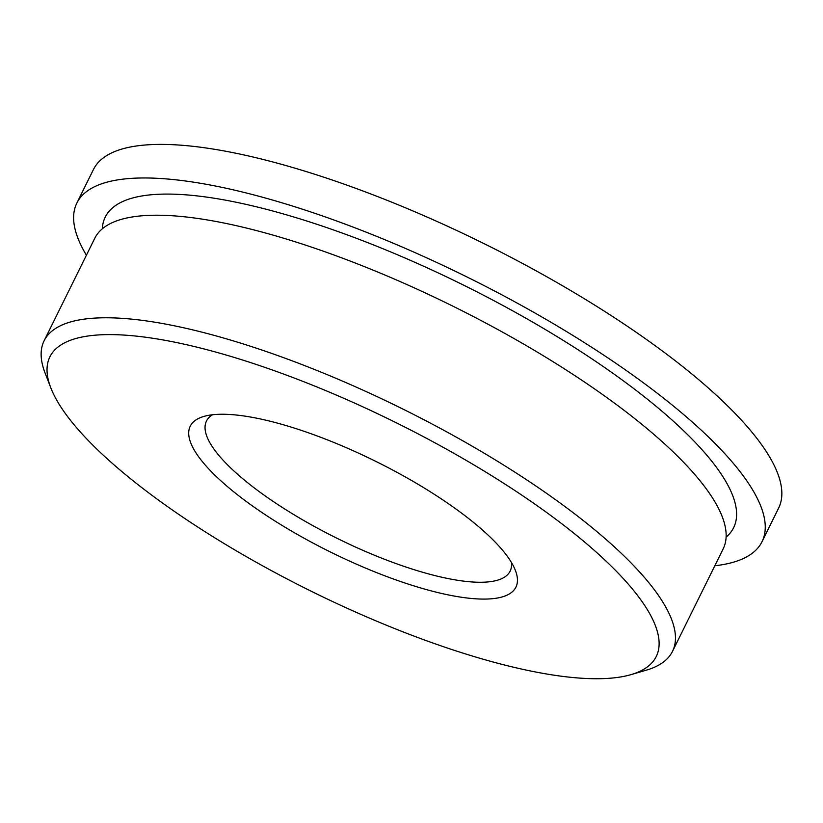 <?xml version="1.0" encoding="UTF-8"?>
<svg xmlns="http://www.w3.org/2000/svg" width="823" height="823" viewBox="0 0 823 823"><rect width="100%" height="100%" fill="white"/><g stroke="black" fill="none" stroke-linecap="round" stroke-linejoin="round"><path stroke-width="1.23" d="M285.303 425.337A181.646 50.676 26.3 0 1 515.414 570.483A181.646 50.676 26.3 0 1 420.851 588.003A181.646 50.676 26.3 0 1 236.448 493.965A181.646 50.676 26.3 0 1 203.785 416.459A181.646 50.676 26.3 0 1 285.303 425.337M212.54 414.761A169.363 47.25 -153.7 0 0 206.47 421.057A169.363 47.25 -153.7 0 0 266.601 496.917A169.363 47.25 -153.7 0 0 421.489 571.923A169.363 47.25 -153.7 0 0 510.137 571.131A169.363 47.25 -153.7 0 0 511.443 562.49M226.891 355.248A338.191 94.357 -153.7 0 0 50.82 387.859A338.191 94.357 -153.7 0 0 479.264 658.091A338.191 94.357 -153.7 0 0 631.035 674.623A338.191 94.357 -153.7 0 0 570.226 530.321A338.191 94.357 -153.7 0 0 226.891 355.248M50.82 387.859L45.07 372.973A350.475 97.783 26.3 0 1 44.103 340.815A350.475 97.783 26.3 0 1 227.539 339.169A350.475 97.783 26.3 0 1 548.077 494.397A350.475 97.783 26.3 0 1 672.494 651.384A350.475 97.783 26.3 0 1 646.364 670.148L631.035 674.623M44.103 340.815L94.789 238.248A350.475 97.783 26.3 0 1 278.225 236.613A350.475 97.783 26.3 0 1 598.763 391.841A350.475 97.783 26.3 0 1 723.18 548.828L672.494 651.384M86.415 255.202A382.139 106.609 26.3 0 1 76.858 203.075A382.139 106.609 26.3 0 1 276.857 201.296A382.139 106.609 26.3 0 1 626.354 370.545A382.139 106.609 26.3 0 1 762.016 541.709A382.139 106.609 26.3 0 1 714.806 565.771M76.858 203.075L93.452 169.507A382.139 106.609 26.3 0 1 293.451 167.727A382.139 106.609 26.3 0 1 642.948 336.977A382.139 106.609 26.3 0 1 778.609 508.141L762.016 541.709M102.309 228.815A350.475 97.783 26.3 0 1 288.667 215.472A350.475 97.783 26.3 0 1 624.225 381.471A350.475 97.783 26.3 0 1 726.112 537.121"/></g></svg>
